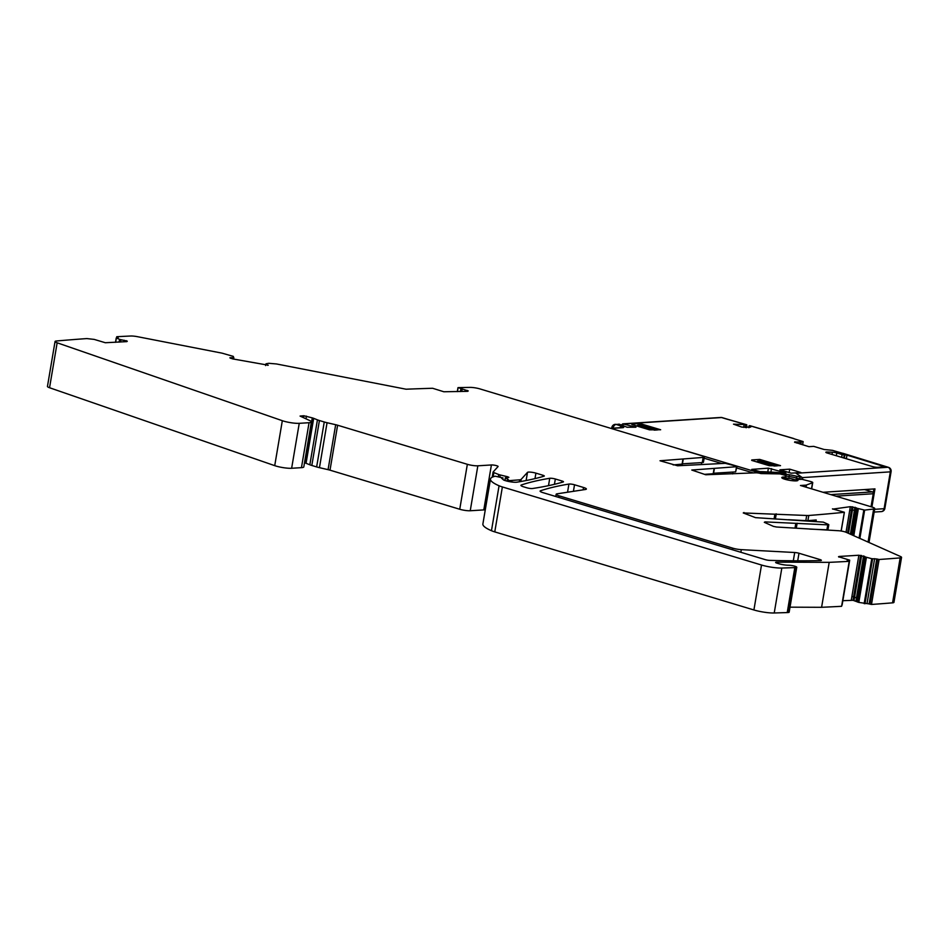 <?xml version="1.0" encoding="UTF-8"?>
<svg xmlns="http://www.w3.org/2000/svg" width="949" height="949" viewBox="0 0 949 949"><rect width="100%" height="100%" fill="white"/><g stroke="black" fill="none" stroke-linecap="round" stroke-linejoin="round"><path stroke-width="1.42" d="M265.732 365.282L266.111 363.764L268.816 363.301L276.515 363.965L406.065 389.209A1540.607 264.19 -170.4 0 1 432.625 388.271L443.835 391.759L467.608 391.344M468.272 390.952L458.177 387.619A1540.607 264.19 -170.4 0 1 469.992 387.394A7.58 1.305 -170.4 0 1 479.945 388.912L702.177 455.876A5.694 0.973 -170.4 0 1 704.336 457.038A5.694 0.973 -170.4 0 1 703.15 457.418L702.284 462.578A5.694 0.973 -170.4 0 0 703.458 462.187L704.336 457.038M462.116 389.481L461.831 391.166L461.843 389.422M460.834 389.09L460.692 390.395L460.906 389.114M701.655 462.614L701.335 464.524M682.438 463.812L702.284 462.578M805.748 487.074L806.069 485.141L812.522 482.756A4.555 0.783 -170.4 0 0 812.735 482.578A4.555 0.783 -170.4 0 0 810.351 481.463L802.035 479.316L796.97 479.435A8.197 1.4 -170.4 0 1 797.955 480.324A8.197 1.4 -170.4 0 1 789.639 480.336A8.197 1.4 -170.4 0 1 781.798 477.584A8.197 1.4 -170.4 0 1 784.906 477.015L786.104 475.556L779.971 473.919L760.908 473.563A3.796 0.652 9.6 0 0 755.653 472.827L705.736 474.749L691.774 470.04L736.507 466.718L736.116 466.101L725.297 463.337L677.598 465.769L660.018 460.763L703.15 457.418M682.165 464.097L673.149 464.927M732.972 472.044L732.652 473.919M713.589 473.243L735.629 471.878L736.982 466.564M704.431 474.358L713.518 473.705L714.383 468.545M806.069 485.141L800.458 485.485L871.87 507.003A7.58 1.305 -170.4 0 1 874.753 508.557A7.58 1.305 -170.4 0 1 873.649 509.032A1540.607 264.19 -170.4 0 1 864.646 510.099L859.865 538.415M864.646 510.099L850.34 506.671L832.724 509.115M858.335 508.854L858.003 510.111L858.228 508.83M856.983 508.462L856.698 510.159L857.149 508.534M856.306 507.798L855.915 510.088L854.693 510.099L855.168 507.312M852.973 506.873L852.416 510.206L854.468 510.111L854.942 507.252M850.34 506.671L849.711 510.408L851.395 510.265L851.988 506.742M841.099 531.013L844.373 512.258L832.451 508.854M815.986 521.274L816.211 519.969A1540.607 264.19 -170.4 0 1 807.907 520.645A7.58 1.305 -170.4 0 1 805.831 520.645L788.477 519.708M844.254 512.306A1540.607 264.19 -170.4 0 1 808.785 515.485A7.58 1.305 -170.4 0 1 806.697 515.485L805.831 520.645M901.55 557.395L893.946 602.342A7.58 1.305 -170.4 0 1 892.558 602.84A1453.619 249.279 -170.4 0 1 871.49 604.454L879.094 559.495A1453.619 249.279 -170.4 0 0 900.162 557.893A7.58 1.305 -170.4 0 0 901.55 557.395A7.58 1.305 -170.4 0 0 900.411 556.47L846.14 532.306A5.694 0.973 9.6 0 0 838.406 530.716L776.555 527.015L773.459 526.387L764.313 522.318L765.024 521.891L827.753 524.856L828.453 524.429L823.293 522.128L755.487 517.644L743.257 512.946L806.697 515.485M809.722 529.103L827.931 529.862L828.797 524.714M879.094 559.495L876.734 558.961L869.13 603.908L871.49 604.454M838.952 557.134L839.058 556.47L858.881 555.236L871.751 558.688L876.734 558.961M874.634 558.653L867.03 603.6L869.13 603.908M867.03 603.6L858.809 602.413L866.307 557.443M842.842 600.705L853.021 600.302L858.809 602.413M865.156 557.075L857.694 602.081M857.149 601.381L857.54 599.092L856.627 598.131L863.756 555.96M861.621 555.497L854.586 597.099L856.437 598L855.951 600.847M858.881 555.236L851.905 596.458L853.614 596.767L853.021 600.302M841.621 606.257L849.213 561.357L847.196 560.444L849.699 560.171L838.525 556.719M841.621 606.281L849.225 561.333A1453.619 249.279 -170.4 0 1 829.201 562.354L821.597 607.301L790.007 607.17M841.609 606.304A1453.619 249.279 -170.4 0 1 821.597 607.301M829.201 562.354L776.84 562.14A3.796 0.652 9.6 0 0 775.618 562.413A3.796 0.652 9.6 0 0 777.053 563.184L778.797 563.718A7.58 1.305 9.6 0 0 788.121 565.224L788.833 565.236A4.935 0.842 9.6 0 1 794.052 565.995A4.935 0.842 9.6 0 1 796.769 567.229A4.935 0.842 9.6 0 1 795.736 567.561L794.823 567.621L787.219 612.568L788.133 612.508A4.935 0.842 9.6 0 0 789.165 612.176L796.769 567.229M787.219 612.568L774.23 612.983A15.172 2.598 9.6 0 1 753.909 609.97L494.773 531.891A15.172 2.598 9.6 0 1 491.463 530.716L499.067 485.769A15.172 2.598 9.6 0 0 502.377 486.944L494.773 531.891M794.823 567.621L781.834 568.036L774.23 612.983M753.909 609.97L761.513 565.023A15.172 2.598 9.6 0 0 781.834 568.036M761.513 565.023L502.377 486.944M509.506 481.641L509.672 480.609L519.744 479.826A11.376 1.945 9.6 0 0 521.179 479.34L527.502 472.365A5.314 0.913 9.6 0 1 535.912 473.136L542.864 475.235A3.796 0.652 9.6 0 1 544.299 476.007A3.796 0.652 9.6 0 1 544.062 476.184A501.048 85.92 9.6 0 1 516.932 482.175A7.58 1.305 9.6 0 1 505.746 480.752L504.809 480.467A3.796 0.652 9.6 0 1 503.48 479.886L501.582 478.201L502.982 477.928L495.236 476.208A75.849 13.013 9.6 0 0 493.931 476.552A53.097 9.11 9.6 0 0 490.491 479.02A53.097 9.11 9.6 0 0 499.067 485.769M490.491 479.02L482.887 523.967A53.097 9.11 9.6 0 0 491.463 530.716M509.672 480.609L507.905 480.075L507.703 481.262M508.059 479.636L507.335 479.767L507.905 480.075M508.106 479.352L505.473 477.881L505.022 480.526M507.371 477.537L507.513 476.718L508.889 477.323L505.473 477.881M507.513 476.718L500.253 474.986L499.921 476.967M498.367 476.6L498.723 474.524A3.796 0.652 9.6 0 0 500.253 474.986M498.723 474.524L493.848 472.59L493.136 476.813M477.845 465.805L470.241 510.752A7.58 1.305 9.6 0 1 459.743 509.257L467.347 464.31A7.58 1.305 9.6 0 0 477.845 465.805L491.404 464.963A3.796 0.652 9.6 0 1 495.615 465.437A3.796 0.652 9.6 0 1 498.095 466.481A3.796 0.652 9.6 0 1 498.059 466.552L493.124 471.985A3.796 0.652 9.6 0 0 493.1 472.056A3.796 0.652 9.6 0 0 493.848 472.59M485.259 509.957A3.796 0.652 9.6 0 0 483.8 509.91L491.404 464.963M470.241 510.752L483.8 509.91M467.347 464.31L337.607 425.223A7.58 1.305 9.6 0 0 335.673 424.713L327.061 422.72L319.457 467.667L328.069 469.66L335.673 424.713M459.743 509.257L330.003 470.17A7.58 1.305 9.6 0 0 328.069 469.66M319.457 467.667A10.973 1.886 9.6 0 1 316.646 466.932L324.25 421.985A10.973 1.886 9.6 0 0 327.061 422.72M316.646 466.932L311.818 465.473A10.973 1.886 -170.4 0 1 309.837 464.796L306.064 463.29A7.58 1.305 9.6 0 0 304.688 462.827L304.51 462.768M324.25 421.985L319.422 420.526A10.973 1.886 -170.4 0 1 317.441 419.849L313.668 418.343A7.58 1.305 9.6 0 0 312.292 417.88L303.822 415.745L303.502 417.607M311.414 421.937L303.81 466.884A11.376 1.945 9.6 0 1 301.45 467.655L291.64 468.272L299.243 423.325L309.054 422.708A11.376 1.945 9.6 0 0 311.414 421.937A11.376 1.945 9.6 0 0 309.955 420.668L300.074 416.077L303.822 415.745M299.243 423.325A11.376 1.945 -170.4 0 1 297.262 423.349A11.376 1.945 -170.4 0 1 282.327 420.704L57.154 342.791A7.58 1.305 -170.4 0 1 55.054 341.498A7.58 1.305 -170.4 0 1 56.394 340.999A1453.619 249.279 -170.4 0 1 86.857 338.579L94.188 339.398L105.327 342.731L126.881 341.616M291.64 468.272A11.376 1.945 -170.4 0 1 274.724 465.651L49.55 387.738A7.58 1.305 -170.4 0 1 47.45 386.445L55.054 341.498M127.296 341.166L119.645 339.398L116.252 337.915L118.103 337.761M120.926 339.754L120.642 341.45L120.653 339.706M119.562 339.362L119.432 340.679L119.645 339.398M268.259 365.199L232.588 358.888L229.848 357.832L233.822 357.702L233.252 356.373L222.078 353.158L137.652 336.717A7.58 1.305 -170.4 0 0 130.618 336.017A1453.619 249.279 -170.4 0 0 116.727 336.717L118.174 337.322M265.661 365.282L265.886 363.965L267.725 365.353M563.243 481.962A3.796 0.652 9.6 0 0 563.481 481.795A3.796 0.652 9.6 0 0 562.045 481.013L555.343 478.996A3.796 0.652 9.6 0 0 549.744 478.284A471.356 80.831 9.6 0 0 521.333 484.986A7.58 1.305 9.6 0 0 520.918 485.319A7.58 1.305 9.6 0 0 523.789 486.873L526.897 487.81A3.796 0.652 9.6 0 0 532.46 488.521A501.048 85.92 9.6 0 0 563.243 481.962M567.549 492.223L568.926 484.061A3.796 0.652 9.6 0 1 574.525 484.773L583.505 487.478A7.58 1.305 9.6 0 1 586.387 489.032A7.58 1.305 9.6 0 1 585.45 489.482L557.087 493.824A7.58 1.305 -170.4 0 0 556.15 494.263L555.77 496.505M568.926 484.061A471.356 80.831 9.6 0 0 540.515 490.775A7.58 1.305 9.6 0 0 540.1 491.108A7.58 1.305 9.6 0 0 542.982 492.65L765.25 559.637A3.796 0.652 9.6 0 0 769.853 560.385A470.301 80.653 9.6 0 0 820.339 560.598A3.796 0.652 -170.4 0 0 821.371 560.337A3.796 0.652 -170.4 0 0 819.936 559.554L819.758 560.61M556.15 494.263A7.58 1.305 -170.4 0 0 559.032 495.817L732.747 548.166A7.58 1.305 -170.4 0 0 741.311 549.649L794.704 552.508A3.796 0.652 -170.4 0 1 798.987 553.243L819.936 559.554M874.159 512.069L881.372 511.594A3.796 3.025 -93.7 0 0 884.1 508.7L890.328 471.855A3.796 3.025 -93.7 0 0 887.979 467.276A2271.847 389.588 -170.4 0 0 842.107 453.148L832.534 450.36L824.1 449.494L813.744 446.374L808.928 446.682L794.562 442.198L803.151 441.593L794.005 438.77M749.39 425.698L749.627 425.686A3.796 2.088 -73.8 0 1 750.054 425.721L793.874 438.568M749.069 427.655L749.342 425.994L750.706 427.074L741.857 427.097L733.506 424.167L745.973 424.618A3.796 2.076 -73.9 0 1 746.4 424.666A3.796 2.076 -73.9 0 1 746.792 424.855L746.317 427.643M745.973 424.618A2271.847 389.588 -170.4 0 0 727.207 419.221A3.796 2.04 106 0 1 727.622 419.256L722.13 417.607A3.796 3.796 0 0 0 720.754 417.453L622.698 423.859L635.937 427.216L627.087 427.24L618.95 424.096M760.173 471.665L751.75 469.387L768.37 468.165L785.025 472.661L785.902 473.124L784.088 473.207A30.344 5.208 -170.4 0 0 773.755 472.234L764.111 471.736A21.234 3.642 -170.4 0 0 760.173 471.665M832.036 454.464L832.392 452.222L827.469 452.009A3.796 0.652 -170.4 0 0 825.844 452.27A3.796 0.652 -170.4 0 0 827.303 453.041L827.469 452.009M832.392 452.222A3.796 0.652 -170.4 0 1 836.793 452.97L842.143 454.583L841.644 457.347M844.349 458.153L844.871 454.832L842.143 454.583M844.871 454.832L846.983 455.14A2269.569 389.209 -170.4 0 1 882.143 465.971A3.796 0.652 -170.4 0 1 883.483 466.718A3.796 0.652 -170.4 0 1 882.712 466.979L877.695 467.299A3.796 0.652 -170.4 0 1 872.439 466.564L827.303 453.041M800.992 472.531L789.722 469.162L779.912 469.802L791.193 473.171L800.992 472.531M631.915 424.061L639.899 423.539L660.658 429.755L649.543 429.838L631.844 424.511M751.774 459.945L759.746 459.423L780.517 465.651L769.39 465.722L751.691 460.395M618.902 424.678L615.32 424.333A3.796 3.025 86.3 0 1 616.186 424.44L618.748 424.274M622.817 426.315L623.232 423.835L620.693 425.211M720.754 417.453A3.796 3.025 86.3 0 1 721.62 417.548A3.796 2.313 107.3 0 1 722.13 417.607M746.709 427.655L746.792 424.855M759.224 473.16A1.518 0.878 -73.3 0 1 759.674 472.958L687.669 451.404A5.314 0.913 -170.4 0 0 685.724 450.917M760.291 473.397A1.518 1.21 -93.7 0 0 759.674 472.958L762.296 472.792A16.691 2.859 -170.4 0 1 766.519 472.804L776.163 473.302A25.789 4.425 -170.4 0 1 789.402 474.773A16.691 2.859 -170.4 0 1 797.279 476.398L801.454 477.205A1.518 1.412 -54.1 0 1 802.095 477.454L802.735 478.984L799.449 478.782A1.518 0.652 -75.6 0 1 800.398 477.193M842.937 453.302L888.489 467.347A3.796 2.313 -72.7 0 0 887.979 467.276L796.045 473.29L802.095 477.454M801.454 477.205L799.058 475.247M613.042 428.165A3.796 2.444 -72 0 1 616.186 424.44L622.058 426.35A5.314 0.913 -170.4 0 1 622.674 427.691L611.168 428.45M789.117 472.555L789.722 469.162M639.638 425.045L639.899 423.539M759.497 460.929L759.746 459.423M871.906 507.015L874.966 488.889L823.008 492.282M637.752 425.164L640.943 424.962L657.55 429.933L654.359 430.134L637.752 425.164L636.933 426.054M757.599 461.06L760.79 460.846L777.397 465.817L774.206 466.03L757.599 461.06L756.78 461.949M864.503 489.565L872.309 491.902A1.518 1.21 -93.7 0 1 873.246 493.741L871.04 506.754M467.299 391.356L467.442 390.49M467.098 391.356L467.252 390.43M465.129 391.415L465.378 389.992M460.692 390.395L460.502 391.534M458.07 387.75L457.418 391.605M460.621 390.336L460.419 391.534M682.924 459.209L682.046 464.369M735.629 471.878L736.507 466.718M713.197 473.812L714.075 468.652M786.092 475.556L785.689 477.988L786.104 475.556M785.772 476.861L785.582 477.988M784.906 477.015L784.74 478.011M796.97 479.435L796.733 480.835M812.522 482.756L811.49 488.806M806.436 485.069L806.081 487.181M873.649 509.032L868.062 542.057M863.827 510.016L859.082 538.071M858.121 510.111L853.792 535.711M856.876 510.147L852.641 535.2M858.003 510.111L853.685 535.663M855.915 510.088L851.739 534.797M856.698 510.159L852.475 535.129M854.468 510.111L850.387 534.192M854.693 510.099L850.601 534.287M851.395 510.265L847.564 532.935M852.416 510.206L848.501 533.35M849.711 510.408L846.022 532.247M808.785 515.485L807.907 520.645M776.258 513.848L775.428 518.712M775.558 514.121L774.787 518.676L775.594 514.073M774.894 514.168L774.135 518.64M743.969 512.507L743.85 513.207M826.876 530.017L827.753 524.856M796.306 528.083L797.136 523.219M796.436 523.48L795.665 528.047L796.472 523.433M795.013 528.012L795.772 523.54M764.906 522.579L765.024 521.891M900.162 557.893L892.558 602.84M877.623 559.222L870.019 604.169M872.606 558.783L865.002 603.73M871.751 558.688L864.159 603.635M866.401 557.466L859.011 601.168M858.703 602.39L858.916 601.108M865.286 557.134L857.967 600.468M857.552 602.022L857.837 600.326M864.753 556.434L857.54 599.092M856.152 600.907L856.627 598.131M863.554 555.9L856.437 598M854.017 600.444L854.586 597.099M860.624 555.355L853.614 596.767M851.277 600.183L851.905 596.458M849.545 560.218L841.941 605.165M776.84 562.14L776.685 563.065M788.133 612.508L795.736 567.561M502.424 478.984L502.579 478.059M542.626 476.6L542.864 475.235M535.912 473.136L534.987 478.616M526.114 480.526L527.502 472.365M521.179 479.34L520.811 481.523M519.411 481.76L519.744 479.826M511.891 480.906L511.701 481.985M492.246 477.193L493.112 472.127M337.607 425.223L330.003 470.17M311.818 465.473L319.422 420.526M317.441 419.849L309.837 464.796M306.064 463.29L313.668 418.343M304.688 462.827L312.292 417.88M305.993 418.794L306.444 416.113M301.45 467.655L309.054 422.708M282.327 420.704L274.724 465.651M57.154 342.791L49.55 387.738M126.146 341.652L126.3 340.691M125.92 341.676L126.098 340.632M123.904 341.794L124.165 340.216M119.432 340.679L119.194 342.091M120.381 341.32L120.262 342.02M119.349 340.62L119.1 342.091M116.371 338.01L115.648 342.304M117.296 337.061L117.166 337.82M233.822 357.702L233.596 359.09M233.668 357.714L233.442 359.054M231.01 357.607L230.868 358.414M561.808 482.389L562.045 481.013M555.343 478.996L554.441 484.322M548.498 485.663L549.744 478.284M521.203 485.769L521.333 484.986M583.113 489.838L583.505 487.478M574.525 484.773L573.421 491.321M540.384 491.558L540.515 490.775M798.987 553.243L797.706 560.8M794.704 552.508L793.305 560.776M741.311 549.649L740.872 552.282M732.747 548.166L732.474 549.756M559.032 495.817L558.759 497.406M803.103 441.629L802.569 444.773M801.181 442.258L800.849 444.251M749.627 425.686A2271.847 389.588 -170.4 0 1 793.767 438.628M727.207 419.221A79.645 13.654 -170.4 0 1 721.62 417.548L624.656 423.883M801.134 442.27L800.79 444.239M611.702 428.26L611.832 427.489A3.796 0.652 9.6 0 0 612.971 428.177M753.399 472.958L736.744 467.976M721.964 463.551L704.134 458.213M763.043 473.432A1.518 1.21 -93.7 0 0 762.296 472.792M786.021 476.042A24.271 4.164 -170.4 0 1 789.177 476.517L789.402 474.773M788.88 478.26L789.177 476.517A15.172 2.598 -170.4 0 1 796.341 477.988A1.518 0.652 -75.6 0 1 797.279 476.398M799.438 478.877L796.341 477.988L795.962 480.218M802.629 478.842L802.652 479.482M874.622 509.316L884.1 508.7A3.796 0.652 9.6 0 0 884.871 508.439L891.099 471.594A3.796 0.652 9.6 0 1 890.328 471.855L802.285 477.608M794.965 441.748L794.859 442.4M795.12 441.736L795.001 442.471M796.863 441.843L796.674 443.005M800.09 442.305L799.817 443.942M800.339 442.317L800.054 444.013M744.158 424.488L743.672 427.37M745.736 424.642L745.238 427.548M619.911 427.714A3.796 2.444 -72 0 1 622.058 426.35M621.903 427.584L621.809 427.596A3.796 3.025 86.3 0 1 622.674 427.691M767.788 471.926L768.37 468.165M770.896 472.092L771.525 468.616M784.918 473.278L785.025 472.661M836.294 455.734L836.793 452.97M844.242 454.879L843.768 457.976M846.342 458.747L846.983 455.14M881.953 467.027L882.143 465.971M873.21 492.934L873.887 488.96M784.764 479.221A6.074 1.044 -170.4 0 1 785.048 478.047A6.074 1.044 -170.4 0 1 793.376 479.221A6.074 1.044 -170.4 0 1 794.621 480.882M873.246 493.741L835.927 496.173M872.309 491.902L830.778 494.619M457.976 387.667L457.311 391.605M683.233 459.114L682.367 464.275M796.697 479.186L796.46 480.597M812.735 482.578L811.668 488.865M874.753 508.557L869.011 542.484M844.373 512.258L841.205 531.025M849.699 560.171L842.095 605.118M502.756 479.257L502.982 477.928M507.098 481.119L507.335 479.767M504.868 480.491L505.343 477.75M492.223 477.205L493.1 472.056M116.252 337.915L115.505 342.316M265.613 365.579L265.886 363.953M803.151 441.593L802.605 444.784M727.622 419.256L746.4 424.666M748.797 427.679L749.105 425.804M621.809 427.596L610.729 428.319M615.32 424.333A3.796 3.796 0 0 0 611.832 427.489M891.099 471.594A3.796 3.796 0 0 0 888.489 467.347M881.372 511.594A3.796 3.796 0 0 0 884.871 508.439M782.842 478.498L790.683 478.545L796.674 480.846"/></g></svg>
